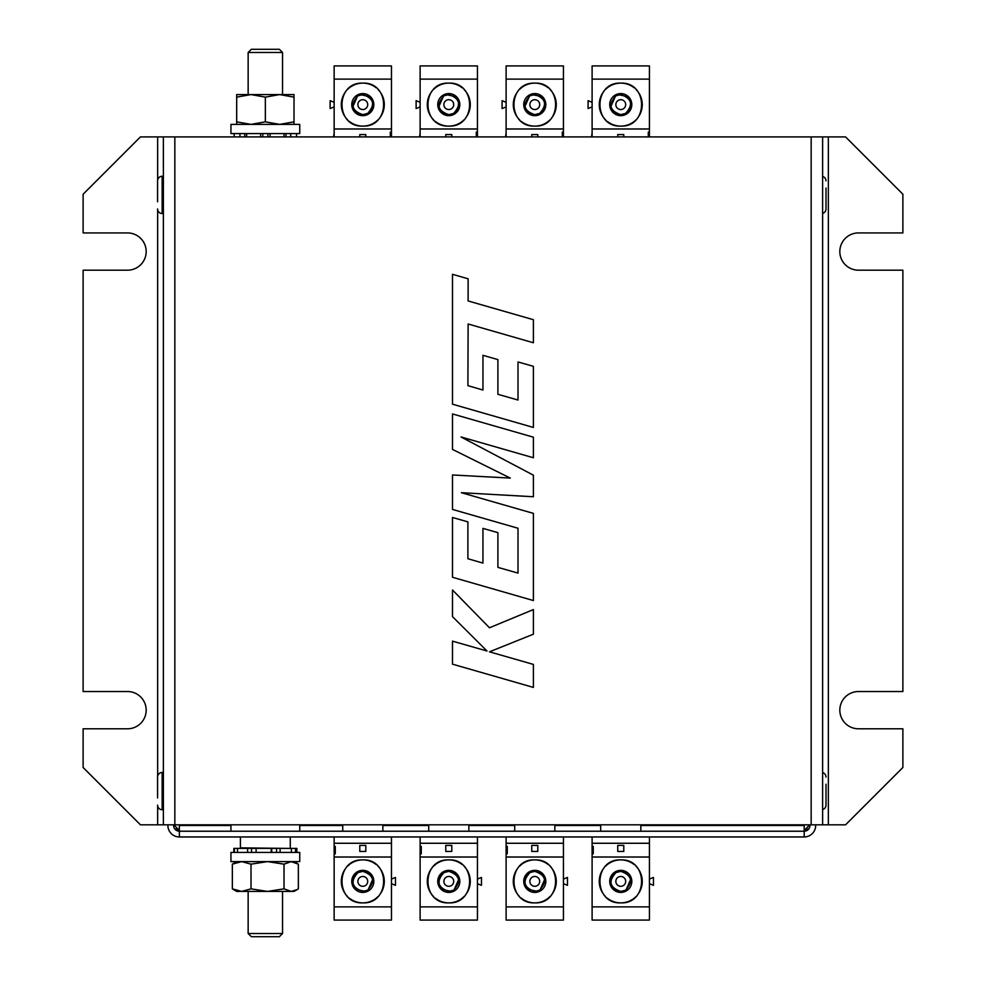 <?xml version="1.0" encoding="UTF-8"?>
<svg xmlns="http://www.w3.org/2000/svg" width="986" height="986" viewBox="0 0 986 986"><rect width="100%" height="100%" fill="white"/><g stroke="black" fill="none" stroke-linecap="round" stroke-linejoin="round"><path stroke-width="1.48" d="M241.397 848.416L240.411 847.849L240.411 836.954M289.292 848.416L240.411 847.849M290.278 836.954L290.278 847.849M809.087 828.499L804.206 830.508L809.642 824.814M173.918 824.814L179.353 830.508L174.485 828.499M815.668 824.814L815.668 825.492A11.462 11.462 0 0 1 804.206 836.954L179.353 836.954L179.353 825.492L230.946 825.492M640.826 825.492L804.206 825.492L804.206 831.223A5.731 5.731 0 0 0 809.937 825.492L809.937 824.814M804.206 836.954L804.206 831.223L179.353 831.223A5.731 5.731 0 0 1 173.622 825.492L173.622 824.814M179.353 836.954A11.462 11.462 0 0 1 167.891 825.492L167.891 824.814M157.649 180.056L157.649 136.906L140.443 136.906L83.12 194.23L83.12 232.93L127.551 232.93A18.635 18.635 0 0 1 146.174 251.553A18.635 18.635 0 0 1 127.551 270.189L83.12 270.189L83.12 691.531L127.551 691.531A18.635 18.635 0 0 1 146.174 710.167A18.635 18.635 0 0 1 127.551 728.79L83.12 728.79L83.12 767.49L140.443 824.814L157.649 824.814L157.649 805.944M828.351 824.814L845.557 824.814L902.88 767.49L902.88 728.79L858.449 728.79A18.635 18.635 0 0 1 839.825 710.167A18.635 18.635 0 0 1 858.449 691.531L902.88 691.531L902.88 270.189L858.449 270.189A18.635 18.635 0 0 1 839.825 251.553A18.635 18.635 0 0 1 858.449 232.93L902.88 232.93L902.88 194.23L845.557 136.906L828.351 136.906L828.351 824.814L157.649 824.814M157.649 136.906L828.351 136.906M163.38 824.814L163.38 136.906M822.62 824.814L822.62 136.906M452.5 664.17L533.401 687.415L533.401 664.416L489.475 651.82L533.401 634.183L533.401 609.57L489.475 627.774L452.5 590.01L452.5 616.632L486.998 651.019L452.5 641.134L452.5 664.17M452.5 413.935L452.5 449.419L510.292 478.087L452.5 474.969L452.5 509.429L518.007 528.25L518.007 573.1L497.905 567.369L497.905 532.65L482.943 528.385L482.943 563.105L467.894 558.729L467.894 521.865L452.5 517.49L452.5 577.266L533.401 600.548L533.401 513.386L461.374 492.704L533.401 496.747L533.401 475.178L461.029 436.971L533.401 457.75L533.401 437.192L452.5 413.935M467.906 385.662L468.116 323.987L533.401 342.758L533.401 319.71L468.116 300.952L468.128 278.804L452.5 274.305L452.5 404.186L533.401 427.456L533.401 366.336L518.007 361.961L518.007 400.045L497.905 394.301L497.905 359.594L482.955 355.317L482.955 390.037L467.906 385.662M370.613 861.357A21.495 21.495 0 0 0 362.799 859.891C390.518 858.683 390.53 904.076 362.799 902.88A21.495 21.495 0 0 0 370.711 901.364M371.574 901.007A21.495 21.495 0 0 0 374.557 899.368M375.358 898.825A21.495 21.495 0 0 0 377.995 896.582M379.536 894.881A21.495 21.495 0 0 0 380.793 893.143M380.953 892.885A21.495 21.495 0 0 0 382.79 889.298M382.827 889.199A21.495 21.495 0 0 0 384.293 881.385M384.293 880.991A21.495 21.495 0 0 0 382.79 873.473M382.42 872.61A21.495 21.495 0 0 0 380.793 869.615M380.239 868.814A21.495 21.495 0 0 0 377.995 866.176M376.295 864.648A21.495 21.495 0 0 0 374.557 863.391M374.31 863.231A21.495 21.495 0 0 0 370.711 861.394M382.864 831.223L382.864 824.814M342.734 831.223L342.734 824.814M362.799 892.416A11.031 11.031 0 0 0 373.83 881.385A11.031 11.031 0 0 0 362.799 870.342A11.031 11.031 0 0 0 351.768 881.385A11.031 11.031 0 0 0 362.799 892.416M357.992 872.585L362.799 871.353C373.94 875.186 375.543 881.472 367.618 890.185L362.799 891.418C351.669 887.573 350.067 881.299 357.992 872.585M362.491 871.353L358.337 872.388M357.462 872.893L353.727 877.109M353.543 877.515L352.939 883.209M353.21 884.331L356.328 889.039M357.178 889.68L364.746 891.221M391.467 906.886L334.143 906.886L334.143 920.074L391.467 920.074L334.143 920.074L391.467 920.074L391.467 836.954M391.467 879.093L395.472 877.429L395.472 885.342L391.467 883.666M384.293 920.074L341.304 920.074M354.985 901.401A21.495 21.495 0 0 0 362.799 902.88C335.08 904.076 335.08 858.683 362.799 859.891A21.495 21.495 0 0 0 354.886 861.394M391.467 857.019L334.143 857.019L334.143 906.886M359.791 845.409L365.806 845.409L365.806 851.423L359.791 851.423L359.791 845.409M334.143 836.954L334.143 846.407L335.289 846.407L335.289 853.864L334.143 853.864L334.143 857.019M391.467 853.001L391.467 847.27M334.143 920.074L391.467 920.074M334.143 846.407L334.143 853.864M334.143 911.458L334.143 917.781M354.036 861.752A21.495 21.495 0 0 0 351.041 863.391M350.24 863.933A21.495 21.495 0 0 0 347.602 866.176M346.074 867.89A21.495 21.495 0 0 0 344.804 869.615M344.644 869.874A21.495 21.495 0 0 0 342.82 873.473M342.783 873.559A21.495 21.495 0 0 0 341.304 881.385M341.304 881.558A21.495 21.495 0 0 0 342.82 889.298M343.177 890.148A21.495 21.495 0 0 0 344.804 893.143M345.359 893.945A21.495 21.495 0 0 0 347.602 896.582M349.303 898.11A21.495 21.495 0 0 0 351.041 899.368M351.287 899.54A21.495 21.495 0 0 0 354.886 901.364M391.467 843.264L334.143 843.264M368.086 889.902L372.659 879.524M372.4 878.452L369.282 873.732M368.407 873.066L362.971 871.353M362.799 876.468A4.918 4.918 0 0 0 357.881 881.385A4.918 4.918 0 0 0 362.799 886.303A4.918 4.918 0 0 0 367.716 881.385A4.918 4.918 0 0 0 362.799 876.468M456.604 861.357A21.495 21.495 0 0 0 448.79 859.891C476.509 858.683 476.521 904.076 448.79 902.88A21.495 21.495 0 0 0 456.703 901.364M457.553 901.007A21.495 21.495 0 0 0 460.548 899.368M461.349 898.825A21.495 21.495 0 0 0 463.987 896.582M465.515 894.881A21.495 21.495 0 0 0 466.785 893.143M466.945 892.885A21.495 21.495 0 0 0 468.769 889.298M468.806 889.199A21.495 21.495 0 0 0 470.285 881.385M470.285 880.991A21.495 21.495 0 0 0 468.769 873.473M468.412 872.61A21.495 21.495 0 0 0 466.785 869.615M466.23 868.814A21.495 21.495 0 0 0 463.987 866.176M462.286 864.648A21.495 21.495 0 0 0 460.548 863.391M460.302 863.231A21.495 21.495 0 0 0 456.703 861.394M468.855 831.223L468.855 824.814M428.725 831.223L428.725 824.814M448.79 892.416A11.031 11.031 0 0 0 459.821 881.385A11.031 11.031 0 0 0 448.79 870.342A11.031 11.031 0 0 0 437.759 881.385A11.031 11.031 0 0 0 448.79 892.416M443.971 872.585L448.79 871.353C459.92 875.186 461.522 881.472 453.609 890.185L448.79 891.418C437.661 887.573 436.046 881.299 443.971 872.585M448.482 871.353L444.329 872.388M443.453 872.893L439.719 877.109M439.534 877.515L438.93 883.209M439.201 884.331L442.307 889.039M443.158 889.68L450.738 891.221M477.446 906.886L420.122 906.886L420.122 920.074L477.446 920.074L420.122 920.074L477.446 920.074L477.446 836.954M477.446 879.093L481.464 877.429L481.464 885.342L477.446 883.666M470.285 920.074L427.295 920.074M440.976 901.401A21.495 21.495 0 0 0 448.79 902.88C421.071 904.076 421.059 858.683 448.79 859.891A21.495 21.495 0 0 0 440.878 861.394M477.446 857.019L420.122 857.019L420.122 906.886M445.783 845.409L451.798 845.409L451.798 851.423L445.783 851.423L445.783 845.409M420.122 836.954L420.122 846.407L421.269 846.407L421.269 853.864L420.122 853.864L420.122 857.019M477.446 853.001L477.446 847.27M420.122 920.074L477.446 920.074M420.122 846.407L420.122 853.864M420.122 911.458L420.122 917.781M440.015 861.752A21.495 21.495 0 0 0 437.032 863.391M436.231 863.933A21.495 21.495 0 0 0 433.594 866.176M432.053 867.89A21.495 21.495 0 0 0 430.796 869.615M430.635 869.874A21.495 21.495 0 0 0 428.799 873.473M428.762 873.559A21.495 21.495 0 0 0 427.295 881.385M427.295 881.558A21.495 21.495 0 0 0 428.799 889.298M429.169 890.148A21.495 21.495 0 0 0 430.796 893.143M431.35 893.945A21.495 21.495 0 0 0 433.594 896.582M435.294 898.11A21.495 21.495 0 0 0 437.032 899.368M437.279 899.54A21.495 21.495 0 0 0 440.878 901.364M477.446 843.264L420.122 843.264M454.078 889.902L458.65 879.524M458.379 878.452L455.273 873.732M454.398 873.066L448.963 871.353M448.79 876.468A4.918 4.918 0 0 0 443.873 881.385A4.918 4.918 0 0 0 448.79 886.303A4.918 4.918 0 0 0 453.708 881.385A4.918 4.918 0 0 0 448.79 876.468M542.596 861.357A21.495 21.495 0 0 0 534.782 859.891C562.501 858.683 562.501 904.076 534.782 902.88A21.495 21.495 0 0 0 542.694 901.364M543.545 901.007A21.495 21.495 0 0 0 546.54 899.368M547.341 898.825A21.495 21.495 0 0 0 549.978 896.582M551.507 894.881A21.495 21.495 0 0 0 552.764 893.143M552.936 892.885A21.495 21.495 0 0 0 554.761 889.298M554.798 889.199A21.495 21.495 0 0 0 556.277 881.385M556.264 880.991A21.495 21.495 0 0 0 554.761 873.473M554.403 872.61A21.495 21.495 0 0 0 552.764 869.615M552.222 868.814A21.495 21.495 0 0 0 549.978 866.176M548.278 864.648A21.495 21.495 0 0 0 546.54 863.391M546.281 863.231A21.495 21.495 0 0 0 542.694 861.394M554.847 831.223L554.847 824.814M514.717 831.223L514.717 824.814M534.782 892.416A11.031 11.031 0 0 0 545.813 881.385A11.031 11.031 0 0 0 534.782 870.342A11.031 11.031 0 0 0 523.751 881.385A11.031 11.031 0 0 0 534.782 892.416M529.963 872.585L534.782 871.353C545.911 875.186 547.513 881.472 539.588 890.185L534.782 891.418C523.64 887.573 522.038 881.299 529.963 872.585M534.474 871.353L530.32 872.388M529.433 872.893L525.698 877.109M525.526 877.515L524.909 883.209M525.193 884.331L528.299 889.039M529.149 889.68L536.729 891.221M563.437 906.886L506.114 906.886L506.114 920.074L563.437 920.074L506.114 920.074L563.437 920.074L563.437 836.954M563.437 879.093L567.455 877.429L567.455 885.342L563.437 883.666M556.277 920.074L513.275 920.074M526.955 901.401A21.495 21.495 0 0 0 534.782 902.88C507.063 904.076 507.05 858.683 534.782 859.891A21.495 21.495 0 0 0 526.869 861.394M563.437 857.019L506.114 857.019L506.114 906.886M531.762 845.409L537.789 845.409L537.789 851.423L531.762 851.423L531.762 845.409M506.114 836.954L506.114 846.407L507.26 846.407L507.26 853.864L506.114 853.864L506.114 857.019M563.437 853.001L563.437 847.27M506.114 920.074L563.437 920.074M506.114 846.407L506.114 853.864M506.114 911.458L506.114 917.781M526.006 861.752A21.495 21.495 0 0 0 523.011 863.391M522.21 863.933A21.495 21.495 0 0 0 519.573 866.176M518.044 867.89A21.495 21.495 0 0 0 516.787 869.615M516.627 869.874A21.495 21.495 0 0 0 514.791 873.473M514.754 873.559A21.495 21.495 0 0 0 513.287 881.385M513.287 881.558A21.495 21.495 0 0 0 514.791 889.298M515.148 890.148A21.495 21.495 0 0 0 516.787 893.143M517.33 893.945A21.495 21.495 0 0 0 519.573 896.582M521.286 898.11A21.495 21.495 0 0 0 523.011 899.368M523.27 899.54A21.495 21.495 0 0 0 526.869 901.364M563.437 843.264L506.114 843.264M540.069 889.902L544.642 879.524M544.371 878.452L541.265 873.732M540.39 873.066L534.954 871.353M534.782 876.468A4.918 4.918 0 0 0 529.864 881.385A4.918 4.918 0 0 0 534.782 886.303A4.918 4.918 0 0 0 539.699 881.385A4.918 4.918 0 0 0 534.782 876.468M628.587 861.357A21.495 21.495 0 0 0 620.761 859.891C648.48 858.683 648.492 904.076 620.761 902.88A21.495 21.495 0 0 0 628.674 901.364M629.536 901.007A21.495 21.495 0 0 0 632.531 899.368M633.332 898.825A21.495 21.495 0 0 0 635.97 896.582M637.498 894.881A21.495 21.495 0 0 0 638.755 893.143M638.916 892.885A21.495 21.495 0 0 0 640.752 889.298M640.789 889.199A21.495 21.495 0 0 0 642.256 881.385M642.256 880.991A21.495 21.495 0 0 0 640.752 873.473M640.395 872.61A21.495 21.495 0 0 0 638.755 869.615M638.213 868.814A21.495 21.495 0 0 0 635.97 866.176M634.257 864.648A21.495 21.495 0 0 0 632.531 863.391M632.272 863.231A21.495 21.495 0 0 0 628.674 861.394M640.826 831.223L640.826 824.814M600.696 831.223L600.696 824.814M620.761 892.416A11.031 11.031 0 0 0 631.804 881.385A11.031 11.031 0 0 0 620.761 870.342A11.031 11.031 0 0 0 609.73 881.385A11.031 11.031 0 0 0 620.761 892.416M615.954 872.585L620.761 871.353C631.903 875.186 633.505 881.472 625.58 890.185L620.761 891.418C609.631 887.573 608.029 881.299 615.954 872.585M620.453 871.353L616.312 872.388M615.424 872.893L611.69 877.109M611.505 877.515L610.901 883.209M611.172 884.331L614.29 889.039M615.141 889.68L620.761 891.418M649.429 906.886L592.105 906.886L592.105 920.074L649.429 920.074L592.105 920.074L649.429 920.074L649.429 836.954M649.429 879.093L653.447 877.429L653.447 885.342L649.429 883.666M642.268 920.074L599.266 920.074M612.947 901.401A21.495 21.495 0 0 0 620.761 902.88C593.042 904.076 593.042 858.683 620.761 859.891A21.495 21.495 0 0 0 612.848 861.394M649.429 857.019L592.105 857.019L592.105 906.886M617.754 845.409L623.781 845.409L623.781 851.423L617.754 851.423L617.754 845.409M592.105 836.954L592.105 846.407L593.252 846.407L593.252 853.864L592.105 853.864L592.105 857.019M649.429 853.001L649.429 847.27M592.105 920.074L649.429 920.074M592.105 846.407L592.105 853.864M592.105 911.458L592.105 917.781M611.998 861.752A21.495 21.495 0 0 0 609.003 863.391M608.202 863.933A21.495 21.495 0 0 0 605.564 866.176M604.036 867.89A21.495 21.495 0 0 0 602.779 869.615M602.606 869.874A21.495 21.495 0 0 0 600.782 873.473M600.745 873.559A21.495 21.495 0 0 0 599.266 881.385M599.266 881.558A21.495 21.495 0 0 0 600.782 889.298M601.14 890.148A21.495 21.495 0 0 0 602.779 893.143M603.321 893.945A21.495 21.495 0 0 0 605.564 896.582M607.265 898.11A21.495 21.495 0 0 0 609.003 899.368M609.262 899.54A21.495 21.495 0 0 0 612.848 901.364M649.429 843.264L592.105 843.264M626.048 889.902L630.621 879.524M630.362 878.452L627.256 873.732M626.381 873.066L620.946 871.353M620.761 876.468A4.918 4.918 0 0 0 615.843 881.385A4.918 4.918 0 0 0 620.761 886.303A4.918 4.918 0 0 0 625.679 881.385A4.918 4.918 0 0 0 620.761 876.468M354.985 124.643A21.495 21.495 0 0 0 362.799 126.109C335.08 127.317 335.08 81.924 362.799 83.12A21.495 21.495 0 0 0 354.886 84.636M354.036 84.993A21.495 21.495 0 0 0 351.041 86.632M350.24 87.175A21.495 21.495 0 0 0 347.602 89.418M346.074 91.119A21.495 21.495 0 0 0 344.804 92.857M344.644 93.115A21.495 21.495 0 0 0 342.82 96.702M342.783 96.801A21.495 21.495 0 0 0 341.304 104.615M341.304 105.009A21.495 21.495 0 0 0 342.82 112.527M343.177 113.39A21.495 21.495 0 0 0 344.804 116.385M345.359 117.186A21.495 21.495 0 0 0 347.602 119.824M349.303 121.352A21.495 21.495 0 0 0 351.041 122.609M351.287 122.769A21.495 21.495 0 0 0 354.886 124.606M362.799 93.584A11.031 11.031 0 0 0 351.768 104.615A11.031 11.031 0 0 0 362.799 115.658A11.031 11.031 0 0 0 373.83 104.615A11.031 11.031 0 0 0 362.799 93.584M367.618 113.415L362.799 114.647C351.669 110.814 350.067 104.528 357.992 95.815L362.799 94.582C373.94 98.427 375.543 104.701 367.618 113.415M363.107 114.647L367.26 113.612M368.135 113.107L371.87 108.891M372.055 108.485L372.659 102.79M372.388 101.669L369.282 96.961M368.431 96.32L360.851 94.779M334.143 136.906L334.143 65.926L391.467 65.926L334.143 65.926M334.143 106.907L330.125 108.571L330.125 100.658L334.143 102.334M341.304 65.926L384.293 65.926M334.143 79.114L391.467 79.114L391.467 65.926M370.613 84.599A21.495 21.495 0 0 0 362.799 83.12C390.518 81.924 390.53 127.317 362.799 126.109A21.495 21.495 0 0 0 370.711 124.606M334.143 128.981L391.467 128.981L391.467 79.114M359.791 136.906L359.791 134.577L365.806 134.577L365.806 136.906M390.32 136.906L390.32 132.136L391.467 132.136L391.467 128.981M334.143 132.999L333.564 136.906M391.467 136.906L391.467 132.136M391.467 74.542L391.467 68.219M371.574 124.248A21.495 21.495 0 0 0 374.557 122.609M375.358 122.067A21.495 21.495 0 0 0 377.995 119.824M379.536 118.11A21.495 21.495 0 0 0 380.793 116.385M380.953 116.126A21.495 21.495 0 0 0 382.79 112.527M382.827 112.441A21.495 21.495 0 0 0 384.293 104.615M384.293 104.442A21.495 21.495 0 0 0 382.79 96.702M382.42 95.852A21.495 21.495 0 0 0 380.793 92.857M380.239 92.055A21.495 21.495 0 0 0 377.995 89.418M376.295 87.89A21.495 21.495 0 0 0 374.557 86.632M374.31 86.46A21.495 21.495 0 0 0 370.711 84.636M357.511 96.098L352.939 106.476M353.21 107.548L356.316 112.268M357.191 112.934L362.626 114.647M362.799 109.532A4.918 4.918 180 0 0 367.716 104.615A4.918 4.918 180 0 0 362.799 99.697A4.918 4.918 180 0 0 357.881 104.615A4.918 4.918 180 0 0 362.799 109.532M612.947 124.643A21.495 21.495 0 0 0 620.761 126.109C593.042 127.317 593.042 81.924 620.761 83.12A21.495 21.495 0 0 0 612.848 84.636M611.998 84.993A21.495 21.495 0 0 0 609.003 86.632M608.202 87.175A21.495 21.495 0 0 0 605.564 89.418M604.036 91.119A21.495 21.495 0 0 0 602.779 92.857M602.606 93.115A21.495 21.495 0 0 0 600.782 96.702M600.745 96.801A21.495 21.495 0 0 0 599.266 104.615M599.278 105.009A21.495 21.495 0 0 0 600.782 112.527M601.14 113.39A21.495 21.495 0 0 0 602.779 116.385M603.321 117.186A21.495 21.495 0 0 0 605.564 119.824M607.265 121.352A21.495 21.495 0 0 0 609.003 122.609M609.262 122.769A21.495 21.495 0 0 0 612.848 124.606M620.761 93.584A11.031 11.031 0 0 0 609.73 104.615A11.031 11.031 0 0 0 620.761 115.658A11.031 11.031 0 0 0 631.804 104.615A11.031 11.031 0 0 0 620.761 93.584M625.58 113.415L620.761 114.647C609.631 110.814 608.029 104.528 615.954 95.815L620.761 94.582C631.903 98.427 633.505 104.701 625.58 113.415M621.069 114.647L625.223 113.612M626.11 113.107L629.844 108.891M630.017 108.485L630.633 102.79M630.35 101.669L627.244 96.961M626.393 96.32L618.814 94.779M592.105 136.906L592.105 65.926L649.429 65.926L592.105 65.926M592.105 106.907L588.087 108.571L588.087 100.658L592.105 102.334M599.266 65.926L642.268 65.926M592.105 79.114L649.429 79.114L649.429 65.926M628.587 84.599A21.495 21.495 0 0 0 620.761 83.12C648.48 81.924 648.492 127.317 620.761 126.109A21.495 21.495 0 0 0 628.674 124.606M592.105 128.981L649.429 128.981L649.429 79.114M617.754 136.906L617.754 134.577L623.781 134.577L623.781 136.906M648.283 136.906L648.283 132.136L649.429 132.136L649.429 128.981M592.105 132.999L591.526 136.906M649.429 136.906L649.429 132.136M649.429 74.542L649.429 68.219M629.536 124.248A21.495 21.495 0 0 0 632.531 122.609M633.332 122.067A21.495 21.495 0 0 0 635.97 119.824M637.498 118.11A21.495 21.495 0 0 0 638.755 116.385M638.916 116.126A21.495 21.495 0 0 0 640.752 112.527M640.789 112.441A21.495 21.495 0 0 0 642.256 104.615M642.256 104.442A21.495 21.495 0 0 0 640.752 96.702M640.395 95.852A21.495 21.495 0 0 0 638.755 92.857M638.213 92.055A21.495 21.495 0 0 0 635.97 89.418M634.257 87.89A21.495 21.495 0 0 0 632.531 86.632M632.272 86.46A21.495 21.495 0 0 0 628.674 84.636M615.474 96.098L610.901 106.476M611.172 107.548L614.278 112.268M615.153 112.934L620.588 114.647M620.761 109.532A4.918 4.918 180 0 0 625.679 104.615A4.918 4.918 180 0 0 620.761 99.697A4.918 4.918 180 0 0 615.843 104.615A4.918 4.918 180 0 0 620.761 109.532M440.976 124.643A21.495 21.495 0 0 0 448.79 126.109C421.071 127.317 421.059 81.924 448.79 83.12A21.495 21.495 0 0 0 440.878 84.636M440.015 84.993A21.495 21.495 0 0 0 437.032 86.632M436.231 87.175A21.495 21.495 0 0 0 433.594 89.418M432.053 91.119A21.495 21.495 0 0 0 430.796 92.857M430.635 93.115A21.495 21.495 0 0 0 428.799 96.702M428.762 96.801A21.495 21.495 0 0 0 427.295 104.615M427.295 105.009A21.495 21.495 0 0 0 428.799 112.527M429.169 113.39A21.495 21.495 0 0 0 430.796 116.385M431.35 117.186A21.495 21.495 0 0 0 433.594 119.824M435.294 121.352A21.495 21.495 0 0 0 437.032 122.609M437.279 122.769A21.495 21.495 0 0 0 440.878 124.606M448.79 93.584A11.031 11.031 0 0 0 437.759 104.615A11.031 11.031 0 0 0 448.79 115.658A11.031 11.031 0 0 0 459.821 104.615A11.031 11.031 0 0 0 448.79 93.584M453.597 113.415L448.79 114.647C437.661 110.814 436.046 104.528 443.971 95.815L448.79 94.582C459.92 98.427 461.522 104.701 453.597 113.415M449.098 114.647L453.252 113.612M454.127 113.107L457.861 108.891M458.046 108.485L458.65 102.79M458.379 101.669L455.261 96.961M454.41 96.32L446.843 94.779M420.122 136.906L420.122 65.926L477.446 65.926L420.122 65.926M420.122 106.907L416.117 108.571L416.117 100.658L420.122 102.334M427.295 65.926L470.285 65.926M420.122 79.114L477.446 79.114L477.446 65.926M456.604 84.599A21.495 21.495 0 0 0 448.79 83.12C476.509 81.924 476.521 127.317 448.79 126.109A21.495 21.495 0 0 0 456.703 124.606M420.122 128.981L477.446 128.981L477.446 79.114M445.783 136.906L445.783 134.577L451.798 134.577L451.798 136.906M476.3 136.906L476.3 132.136L477.446 132.136L477.446 128.981M420.122 132.999L419.555 136.906M477.446 136.906L477.446 132.136M477.446 74.542L477.446 68.219M457.553 124.248A21.495 21.495 0 0 0 460.548 122.609M461.349 122.067A21.495 21.495 0 0 0 463.987 119.824M465.515 118.11A21.495 21.495 0 0 0 466.785 116.385M466.945 116.126A21.495 21.495 0 0 0 468.769 112.527M468.806 112.441A21.495 21.495 0 0 0 470.285 104.615M470.285 104.442A21.495 21.495 0 0 0 468.769 96.702M468.412 95.852A21.495 21.495 0 0 0 466.785 92.857M466.23 92.055A21.495 21.495 0 0 0 463.987 89.418M462.286 87.89A21.495 21.495 0 0 0 460.548 86.632M460.302 86.46A21.495 21.495 0 0 0 456.703 84.636M443.503 96.098L438.93 106.476M439.189 107.548L442.307 112.268M443.182 112.934L448.618 114.647M448.79 109.532A4.918 4.918 180 0 0 453.708 104.615A4.918 4.918 180 0 0 448.79 99.697A4.918 4.918 180 0 0 443.873 104.615A4.918 4.918 180 0 0 448.79 109.532M526.955 124.643A21.495 21.495 0 0 0 534.782 126.109C507.063 127.317 507.05 81.924 534.782 83.12A21.495 21.495 0 0 0 526.869 84.636M526.006 84.993A21.495 21.495 0 0 0 523.011 86.632M522.21 87.175A21.495 21.495 0 0 0 519.573 89.418M518.044 91.119A21.495 21.495 0 0 0 516.787 92.857M516.627 93.115A21.495 21.495 0 0 0 514.791 96.702M514.754 96.801A21.495 21.495 0 0 0 513.287 104.615M513.287 105.009A21.495 21.495 0 0 0 514.791 112.527M515.148 113.39A21.495 21.495 0 0 0 516.787 116.385M517.33 117.186A21.495 21.495 0 0 0 519.573 119.824M521.286 121.352A21.495 21.495 0 0 0 523.011 122.609M523.27 122.769A21.495 21.495 0 0 0 526.869 124.606M534.782 93.584A11.031 11.031 0 0 0 523.751 104.615A11.031 11.031 0 0 0 534.782 115.658A11.031 11.031 0 0 0 545.813 104.615A11.031 11.031 0 0 0 534.782 93.584M539.588 113.415L534.782 114.647C523.64 110.814 522.038 104.528 529.963 95.815L534.782 94.582C545.911 98.427 547.513 104.701 539.588 113.415M535.09 114.647L539.231 113.612M540.118 113.107L543.853 108.891M544.038 108.485L544.642 102.79M544.371 101.669L541.252 96.961M540.402 96.32L532.822 94.779M506.114 136.906L506.114 65.926L563.437 65.926L506.114 65.926M506.114 106.907L502.096 108.571L502.096 100.658L506.114 102.334M513.275 65.926L556.277 65.926M506.114 79.114L563.437 79.114L563.437 65.926M542.596 84.599A21.495 21.495 0 0 0 534.782 83.12C562.501 81.924 562.501 127.317 534.782 126.109A21.495 21.495 0 0 0 542.694 124.606M506.114 128.981L563.437 128.981L563.437 79.114M531.762 136.906L531.762 134.577L537.789 134.577L537.789 136.906M562.291 136.906L562.291 132.136L563.437 132.136L563.437 128.981M506.114 132.999L505.547 136.906M563.437 136.906L563.437 132.136M563.437 74.542L563.437 68.219M543.545 124.248A21.495 21.495 0 0 0 546.54 122.609M547.341 122.067A21.495 21.495 0 0 0 549.978 119.824M551.507 118.11A21.495 21.495 0 0 0 552.764 116.385M552.936 116.126A21.495 21.495 0 0 0 554.761 112.527M554.798 112.441A21.495 21.495 0 0 0 556.277 104.615M556.277 104.442A21.495 21.495 0 0 0 554.761 96.702M554.403 95.852A21.495 21.495 0 0 0 552.764 92.857M552.222 92.055A21.495 21.495 0 0 0 549.978 89.418M548.278 87.89A21.495 21.495 0 0 0 546.54 86.632M546.281 86.46A21.495 21.495 0 0 0 542.694 84.636M529.494 96.098L524.922 106.476M525.181 107.548L528.286 112.268M529.162 112.934L534.597 114.647M534.782 109.532A4.918 4.918 180 0 0 539.699 104.615A4.918 4.918 180 0 0 534.782 99.697A4.918 4.918 180 0 0 529.864 104.615A4.918 4.918 180 0 0 534.782 109.532M825.997 784.215L825.997 805.143A4.585 4.585 0 0 1 822.62 809.555M825.997 777.054A4.585 4.585 0 0 0 822.62 772.63A4.585 4.585 0 0 1 825.997 777.054M825.997 188.03L825.997 208.946A4.585 4.585 0 0 1 822.62 213.37M825.997 180.857A4.585 4.585 0 0 0 822.62 176.445A4.585 4.585 0 0 1 825.997 180.857M825.997 805.143L825.997 797.97M825.997 208.946L825.997 201.785M157.575 201.785L157.575 180.857A4.585 4.585 0 0 1 162.16 176.272L162.16 213.543A4.585 4.585 0 0 1 157.575 208.946A4.585 4.585 0 0 0 162.16 213.543M163.38 185.738L162.16 185.738M163.38 204.077L162.16 204.077M157.575 797.97L157.575 777.054A4.585 4.585 0 0 1 162.16 772.457L162.16 809.728A4.585 4.585 0 0 1 157.575 805.143A4.585 4.585 0 0 0 162.16 809.728M163.38 781.923L162.16 781.923M163.38 800.262L162.16 800.262M157.575 180.857L157.575 188.03M157.575 777.054L157.575 784.215M248.152 52.48L251.331 49.3L279.371 49.3L282.551 52.48L248.152 52.48L248.152 94.582M236.689 124.396L236.689 121.833L251.011 124.396L265.345 121.833L279.679 124.396L294.013 121.833L294.013 94.582L236.689 94.582L236.689 97.146L251.011 94.582L265.345 97.146L279.679 94.582L294.013 97.146M294.013 124.396L294.013 121.833M265.345 97.146L265.345 121.833M236.689 121.833L236.689 97.146M230.946 133.566L299.744 133.566L299.744 124.396L230.946 124.396L230.946 133.566M296.515 136.906L296.515 133.566M290.734 133.566L290.734 136.906M284.042 136.906L284.042 133.566M270.078 133.566L270.078 136.906M260.612 136.906L260.612 133.566M246.648 133.566L246.648 136.906M239.955 136.906L239.955 133.566M234.175 133.566L234.175 136.906M251.344 936.7L248.152 933.52L282.514 933.52M251.331 936.7L279.371 936.7L282.551 933.52L282.551 891.418M297.143 889.606L298.351 888.854L298.351 864.167L291.178 861.604L284.017 864.167L267.514 861.604L251.011 864.167L241.681 861.604L232.351 864.167L232.351 888.854L236.689 891.418L294.013 891.418L297.143 889.606L291.178 891.418L284.017 888.854L267.514 891.418L251.011 888.854L241.681 891.418L232.351 888.854M236.689 861.604L232.351 864.167M251.011 888.854L251.011 864.167M284.017 864.167L284.017 888.854M296.355 852.434L230.946 852.434L230.946 861.604L299.744 861.604L299.744 852.434L296.355 852.434M296.872 852.434L296.872 848.416L233.818 848.416L233.818 852.434M234.372 852.434L234.372 848.416M237.503 848.416L237.503 852.434M247.585 852.434L247.585 848.416M256.113 848.416L256.113 852.434M271.212 852.434L271.212 848.416M280.135 848.416L280.135 852.434M291.4 852.434L291.4 848.416M295.492 848.416L295.492 852.434M804.206 825.492L804.206 824.814M179.353 824.814L179.353 825.492M299.744 825.492L342.734 825.492M382.864 825.492L428.725 825.492M468.855 825.492L514.717 825.492M554.847 825.492L600.696 825.492M174.842 824.814L174.842 136.906M811.158 824.814L811.158 136.906M157.649 776.253L157.649 209.747M285.952 136.906L285.952 133.566M267.921 136.906L267.921 133.566M262.781 136.906L262.781 133.566M244.75 136.906L244.75 133.566M251.529 848.416L251.529 852.434M271.717 848.416L271.717 852.434M276.573 848.416L276.573 852.434M282.551 52.48L282.551 94.582M248.152 933.52L248.152 891.418M294.013 861.604L297.143 863.416M230.946 824.814L230.946 831.223M299.744 824.814L299.744 831.223"/></g></svg>
